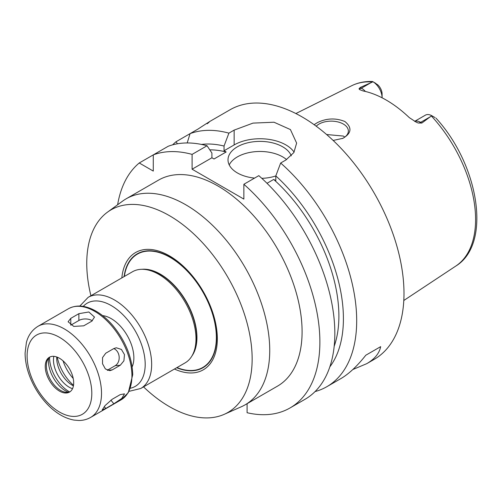 <?xml version="1.0" encoding="UTF-8"?>
<svg xmlns="http://www.w3.org/2000/svg" width="502" height="502" viewBox="0 0 502 502"><rect width="100%" height="100%" fill="white"/><g stroke="black" fill="none" stroke-linecap="round" stroke-linejoin="round"><path stroke-width="0.75" d="M120.304 365.224L112.216 369.899L109.85 370.664L105.37 368.932L102.527 363.762L102.546 357.568L105.746 353.22L113.835 348.551L116.313 347.773L121.415 349.448L124.471 354.6L123.912 360.838L120.304 365.224L115.19 365.682A9.149 7.216 84.9 0 0 119.15 356.759A9.149 7.216 84.9 0 0 113.753 348.601M107.296 370.244L115.19 365.682M113.835 403.796L105.746 408.465L102.17 409.99L105.081 405.578L112.216 399.259L120.304 394.591L124.521 393.863L121.748 398.45L113.835 403.796L110.879 400.125M91.81 321.154L83.721 325.823L73.756 326.413L68.103 321.757L70.782 318.356L78.87 313.681L88.841 311.98L94.489 317.088L91.81 321.154M92.324 320.822A9.149 5.284 0 0 0 78.87 320.502L70.782 325.171L70.782 318.356M132.158 366.837A32.028 18.492 -120 0 0 133.865 357.857A32.028 18.492 -120 0 0 102.59 315.626M73.681 382.875A20.105 11.609 -120 0 0 64.902 362.639A20.105 11.609 -120 0 0 49.409 357.248A20.105 11.609 -120 0 0 49.409 380.472A20.105 11.609 -120 0 0 69.514 392.081A20.105 11.609 -120 0 0 73.681 382.875M49.987 356.953A20.105 11.609 -120 0 0 47.307 360.486A20.105 11.609 -120 0 0 50.539 379.813A20.105 11.609 -120 0 0 65.668 392.275A20.105 11.609 -120 0 0 70.067 391.723M48.725 358.114A24.203 13.974 -120 0 0 68.429 392.238M49.598 357.255A27.679 15.982 -120 0 0 69.609 391.911M53.839 356.338A22.188 12.814 -120 0 0 72.52 388.699M56.745 356.978A22.188 12.814 -120 0 0 73.417 385.862M57.272 357.179A32.028 18.492 -120 0 0 73.512 385.304M63.045 360.85A29.737 17.168 -120 0 0 73.217 378.464M143.534 386.879A116.947 67.519 -120 0 0 224.199 414.338L241.311 406.764A118.949 68.68 -120 0 0 245.101 404.838A118.949 68.68 -120 0 0 269.737 350.383A118.949 68.68 -120 0 0 217.818 230.675A118.949 68.68 -120 0 0 126.153 198.811A118.949 68.68 -120 0 0 122.588 201.133L107.472 212.164A116.947 67.519 -120 0 0 90.918 295.747M126.153 198.811L158.5 180.13A118.949 68.68 60 0 1 250.165 212.001A118.949 68.68 60 0 1 302.091 331.709A118.949 68.68 60 0 1 277.455 386.163L245.101 404.838M224.199 414.338A116.947 67.519 -120 0 0 252.148 358.905A116.947 67.519 -120 0 0 198.717 238.751A116.947 67.519 -120 0 0 107.472 212.164M174.445 369.033A67.714 39.093 -120 0 0 217.328 338.806A67.714 39.093 -120 0 0 171.954 257.394A67.714 39.093 -120 0 0 121.835 277.901M176.691 367.734A65.749 37.957 -120 0 0 216.588 337.633A65.749 37.957 -120 0 0 173.403 259.145A65.749 37.957 -120 0 0 124.076 276.608M129.064 391.334L140.761 388.479L185.081 362.89A52.616 30.377 -120 0 0 192.285 355.334L193.088 353.872A51.7 29.85 -120 0 0 196.721 337.633A51.7 29.85 -120 0 0 144.281 269.336L142.612 269.304A52.616 30.377 -120 0 0 132.472 271.764L88.151 297.347L79.824 306.057M192.285 355.334A52.616 30.377 -120 0 0 195.981 338.806A52.616 30.377 -120 0 0 142.612 269.304M247.091 403.69L247.091 412.719A144.112 83.206 -120 0 0 290.037 407.95A144.112 83.206 -120 0 0 316.342 309.194A144.112 83.206 -120 0 0 243.859 184.278L243.859 199.093L192.097 169.212L192.097 154.39A144.112 83.206 -120 0 0 153.279 154.88L153.279 171.082L139.249 162.981A144.112 83.206 -120 0 0 117.625 204.753M314.12 124.684L317.383 122.626C326.469 118.183 335.637 117.807 344.893 121.509C352.222 127.621 351.563 133.225 342.916 138.32L333.152 140.447M342.439 138.533A17.156 9.908 0 0 0 348.363 131.047A17.156 9.908 0 0 0 343.337 124.044A17.156 9.908 0 0 0 316.229 126.215M344.824 137.071L343.337 136.061L326.607 134.523M435.046 117.587L431.733 115.68L421.862 123.046L420.651 122.35A13.177 7.605 -120 0 0 416.371 121.082A13.177 7.605 -120 0 0 414.671 121.409M375.841 83.407L372.911 81.713L377.799 84.844A8.603 4.964 60 0 1 382.091 94.037L382.091 97.771A13.177 7.605 -120 0 0 373.017 81.776L372.559 81.512C364.985 81.192 358.033 82.598 351.707 85.716L295.873 113.546M371.304 82.485L361.453 88.17L360.248 87.474L373.017 81.776M360.248 87.474L358.986 88.816L359.652 89.613L363.109 90.956A105.294 60.792 -120 0 1 409.293 117.619L416.34 122.231L418.191 122.996L421.862 123.046M431.733 115.68A13.177 7.605 -120 0 0 425.389 115.159L414.621 121.377M380.667 346.644L365.789 355.234L380.667 346.644C379.324 353.377 374.668 359.055 366.705 363.686L352.824 369.528M315.08 391.566A144.112 83.206 -120 0 0 326.84 386.703L340.827 378.627C348.827 373.971 357.148 366.178 365.789 355.234M177.426 143.785L176.058 141.733A144.112 83.206 -120 0 0 172.632 144.84M176.058 141.733L190.082 133.632L187.183 142.957M207.182 123.762C211.656 120.298 208.663 122.03 198.208 128.945L190.082 133.632A144.112 83.206 -120 0 1 228.906 133.143L234.152 130.112L253.014 123.103L274.01 122.224L290.413 129.566L296.632 143.108L293.858 152.552L285.914 159.994L280.662 163.024L275.805 175.913L275.805 180.651L273.697 179.434L267.014 183.293M326.84 386.703A144.112 83.206 -120 0 0 356.69 320.728A144.112 83.206 -120 0 0 280.662 163.024M366.705 363.686L374.147 359.394A144.112 83.206 -120 0 0 403.991 293.419A144.112 83.206 -120 0 0 341.084 148.385A144.112 83.206 -120 0 0 230.035 109.775L208.92 121.967M192.097 154.39L207.05 145.762L211.913 153.035L211.913 157.772L214.021 158.99L226.151 151.987A125.814 72.639 -120 0 0 209.792 149.853M226.151 151.987L224.043 150.769L224.043 146.032A132.208 76.329 -120 0 0 201.421 144.419M139.249 162.981L168.233 146.251A144.112 83.206 -120 0 1 207.05 145.762M290.037 407.95L304.99 399.316A144.112 83.206 -120 0 0 331.295 300.566A144.112 83.206 -120 0 0 258.812 175.644L243.859 184.278M224.043 146.032L228.906 133.143M329.839 366.849A132.208 76.329 -120 0 0 275.805 175.913M286.567 159.605A32.028 18.492 0 0 0 254.96 151.704A32.028 18.492 0 0 0 229.219 164.92M254.57 178.091A32.028 18.492 180 0 1 237.39 172.945A32.028 18.492 180 0 1 228.008 159.874A32.028 18.492 180 0 1 256.503 141.495A32.028 18.492 180 0 1 291.279 155.827M275.805 175.964A32.028 18.492 180 0 1 261.806 178.335M294.103 152.15A36.602 21.128 0 0 0 234.152 144.934L224.043 150.769M211.913 157.772L192.097 169.212M334.175 346.33A125.814 72.639 -120 0 0 273.697 179.434M107.484 370.319L112.216 369.899M104.234 406.589L105.746 408.465M78.87 320.502L78.87 313.681M131.926 375.785A52.616 30.377 -120 0 0 108.959 322.836A52.616 30.377 -120 0 0 68.416 308.743C76.273 304.576 85.252 305.26 95.355 310.794C101.479 314.221 107.233 319.04 112.63 325.265C125.462 340.802 132.164 357.267 132.729 374.668L128.311 392.646L121.026 399.868A52.616 30.377 -120 0 0 131.926 375.785M101.517 393.342A52.616 30.377 -120 0 0 78.55 340.394A52.616 30.377 -120 0 0 38.008 326.3C30.396 330.994 27.516 337.928 26.386 342.565L25.1 352.988C25.1 359.79 26.374 366.862 28.921 374.197C33.408 386.76 40.285 397.546 49.547 406.557C57.372 414.031 65.574 418.549 74.145 420.105L78.914 420.488C83.15 420.475 87.053 419.452 90.617 417.426A52.616 30.377 -120 0 0 101.517 393.342M91.81 393.342A45.751 26.411 -120 0 0 43.285 332.977A45.751 26.411 -120 0 0 43.285 397.678A45.751 26.411 -120 0 0 91.81 393.342M176.961 367.577A65.423 37.769 -120 0 0 216.362 337.495A65.423 37.769 -120 0 0 173.541 259.503A65.423 37.769 -120 0 0 124.352 276.451M191.959 355.905A51.7 29.85 -120 0 0 196.947 337.495A51.7 29.85 -120 0 0 178.593 290.294A51.7 29.85 -120 0 0 141.959 269.298M140.761 388.479A52.616 30.377 -120 0 0 151.66 364.389A52.616 30.377 -120 0 0 128.694 311.447A52.616 30.377 -120 0 0 88.151 297.347M130.47 388.209A48.035 27.735 -120 0 0 145.191 364.389A48.035 27.735 -120 0 0 121.302 313.141A48.035 27.735 -120 0 0 83.238 306.396M435.962 118.114C478.933 164.894 492.023 243.997 455.822 266.054A104.184 60.152 -120 0 0 475.589 219.481A104.184 60.152 -120 0 0 431.4 116.006M365.4 91.464A13.177 7.605 -120 0 0 361.453 88.17A6.865 3.96 -60 0 1 358.986 88.816M372.446 81.97A104.184 60.152 -120 0 0 351.707 85.716M430.509 116.665L420.651 122.35A6.865 3.96 120 0 1 418.191 122.996M234.152 144.934L234.152 130.112M68.416 308.743L38.008 326.3M121.026 399.868L90.617 417.426M455.822 266.054L403.803 300.491"/></g></svg>
